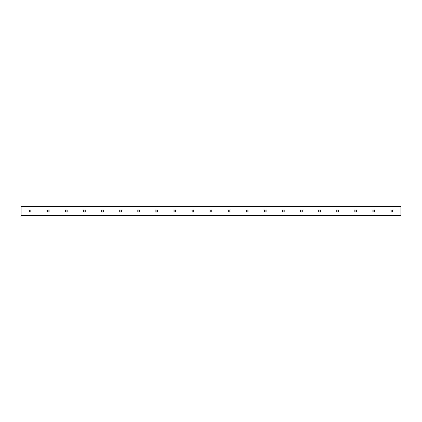 <?xml version="1.0" encoding="UTF-8"?>
<svg xmlns="http://www.w3.org/2000/svg" width="422" height="422" viewBox="0 0 422 422"><rect width="100%" height="100%" fill="white"/><g stroke="black" fill="none" stroke-linecap="round" stroke-linejoin="round"><path stroke-width="0.63" d="M392.819 211A0.96 0.96 0 0 1 391.379 211.833A0.96 0.96 0 0 1 391.379 210.167A0.96 0.96 0 0 1 392.819 211M374.731 211A0.96 0.96 0 0 1 373.291 211.833A0.96 0.96 0 0 1 373.291 210.167A0.96 0.96 0 0 1 374.731 211M356.648 211A0.96 0.96 0 0 1 355.208 211.833A0.96 0.96 0 0 1 355.208 210.167A0.96 0.96 0 0 1 356.648 211M338.56 211A0.96 0.96 0 0 1 337.12 211.833A0.96 0.96 0 0 1 337.12 210.167A0.96 0.96 0 0 1 338.56 211M320.477 211A0.96 0.96 0 0 1 319.032 211.833A0.96 0.96 0 0 1 319.032 210.167A0.96 0.96 0 0 1 320.477 211M302.389 211A0.96 0.96 0 0 1 300.949 211.833A0.96 0.96 0 0 1 300.949 210.167A0.96 0.96 0 0 1 302.389 211M284.301 211A0.96 0.96 0 0 1 282.861 211.833A0.96 0.96 0 0 1 282.861 210.167A0.96 0.96 0 0 1 284.301 211M266.219 211A0.96 0.96 0 0 1 264.779 211.833A0.96 0.96 0 0 1 264.779 210.167A0.96 0.96 0 0 1 266.219 211M248.131 211A0.96 0.96 0 0 1 246.691 211.833A0.96 0.96 0 0 1 246.691 210.167A0.96 0.96 0 0 1 248.131 211M230.048 211A0.96 0.96 0 0 1 228.608 211.833A0.96 0.96 0 0 1 228.608 210.167A0.96 0.96 0 0 1 230.048 211M211.96 211A0.96 0.96 0 0 1 210.52 211.833A0.96 0.96 0 0 1 210.52 210.167A0.96 0.96 0 0 1 211.96 211M193.877 211A0.96 0.96 0 0 1 192.432 211.833A0.96 0.96 0 0 1 192.432 210.167A0.96 0.96 0 0 1 193.877 211M175.789 211A0.96 0.96 0 0 1 174.349 211.833A0.96 0.96 0 0 1 174.349 210.167A0.96 0.96 0 0 1 175.789 211M157.701 211A0.96 0.96 0 0 1 156.261 211.833A0.96 0.96 0 0 1 156.261 210.167A0.96 0.96 0 0 1 157.701 211M139.619 211A0.96 0.96 0 0 1 138.179 211.833A0.96 0.96 0 0 1 138.179 210.167A0.96 0.96 0 0 1 139.619 211M121.531 211A0.96 0.96 0 0 1 120.091 211.833A0.96 0.96 0 0 1 120.091 210.167A0.96 0.96 0 0 1 121.531 211M103.448 211A0.96 0.96 0 0 1 102.008 211.833A0.96 0.96 0 0 1 102.008 210.167A0.96 0.96 0 0 1 103.448 211M85.36 211A0.96 0.96 0 0 1 83.92 211.833A0.96 0.96 0 0 1 83.92 210.167A0.96 0.96 0 0 1 85.36 211M67.277 211A0.96 0.96 0 0 1 65.832 211.833A0.96 0.96 0 0 1 65.832 210.167A0.96 0.96 0 0 1 67.277 211M49.189 211A0.96 0.96 0 0 1 47.749 211.833A0.96 0.96 0 0 1 47.749 210.167A0.96 0.96 0 0 1 49.189 211M31.101 211A0.96 0.96 0 0 1 29.661 211.833A0.96 0.96 0 0 1 29.661 210.167A0.96 0.96 0 0 1 31.101 211M400.9 206.421L400.9 206.142L21.1 206.142L21.1 215.858L400.9 215.858L400.9 206.421L21.1 206.421M21.1 215.579L400.9 215.579"/></g></svg>
